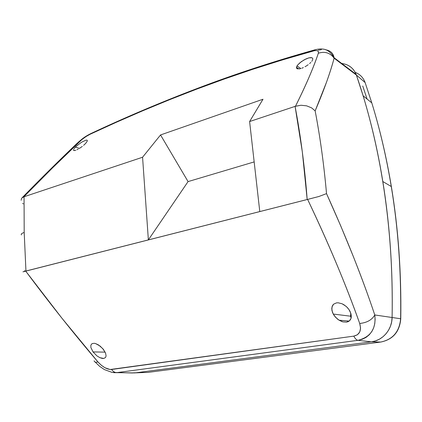 <?xml version="1.0" encoding="UTF-8"?>
<svg xmlns="http://www.w3.org/2000/svg" width="422" height="422" viewBox="0 0 422 422"><rect width="100%" height="100%" fill="white"/><g stroke="black" fill="none" stroke-linecap="round" stroke-linejoin="round"><path stroke-width="0.63" d="M350.603 316.205L351.099 318.109L350.603 316.205L333.253 314.058L350.603 316.205L350.74 313.034M339.219 320.293L335.822 317.55L333.253 314.058L331.882 310.249L332.003 306.778L333.607 304.183L336.461 302.885L338.228 302.801L342.078 303.782L345.85 306.145L347.512 307.733L348.936 309.516L350.83 313.303L351.299 316.922L350.983 318.51L349.31 320.947L348.023 321.712L346.494 322.134L342.959 321.902L339.219 320.293L337.447 319.043L334.403 315.867L333.253 314.058L332.388 312.148L331.75 308.435L332.631 305.338L333.607 304.183L336.461 302.885L338.228 302.801L342.078 303.782L344.014 304.811L346.641 306.847L348.936 309.516L350.06 311.41L351.246 315.165L350.983 318.51L350.307 319.865L349.31 320.947L346.494 322.134L342.959 321.902L341.082 321.258M93.04 351.916L105.141 352.138L93.04 351.916L90.883 347.522L90.867 345.143L92.022 343.65L94.185 343.292L95.541 343.566L98.542 344.964L102.841 348.699L105.563 353.124L106.059 355.714L105.875 356.754L105.416 357.576L103.733 358.447L102.24 358.42L99.85 357.666L96.912 355.873L93.04 351.916L90.883 347.522L90.867 345.143L92.022 343.65L94.185 343.292L95.541 343.566L100.061 346.035L103.443 349.437L105.563 353.124L106.059 355.714L105.875 356.754L105.416 357.576L103.733 358.447L99.85 357.666L96.912 355.873L93.04 351.916M297.019 65.943L300.854 68.549L297.019 65.943L296.571 66.882L297.747 64.93L297.019 65.943M296.434 67.678L296.571 66.882L296.619 68.306L296.434 67.678M297.12 68.733L296.619 68.306L297.921 68.95L297.12 68.733M298.998 68.939L300.295 68.702L298.998 68.939M301.772 68.243L303.371 67.583L301.772 68.243M305.016 66.75L306.652 65.779L305.016 66.75M308.202 64.703L306.652 65.779L308.202 64.703M310.819 62.43L309.611 63.574L310.819 62.43M312.148 60.8L311.774 61.322L312.148 60.8M75.464 147.062L79.452 148.37L75.464 147.062L74.631 147.995L76.466 146.081L75.464 147.062M74.019 148.829L74.631 147.995L74.019 148.829M73.576 150.058L73.665 149.525L73.602 150.195L74.214 150.548L73.76 150.406M74.916 150.485L75.844 150.211L74.916 150.485M76.957 149.741L78.218 149.098L76.957 149.741M79.563 148.296L80.95 147.378L79.563 148.296M82.316 146.376L80.95 147.378L82.316 146.376M85.307 143.76L83.603 145.332L85.761 143.29L87.349 140.959L87.154 140.178L85.977 140.151L81.515 142.256L76.466 146.081L81.515 142.256L85.977 140.151L87.154 140.178L87.349 140.959L85.761 143.29M21.649 198.198L21.132 200.271L21.649 198.198L23.832 196.821C43.371 176.802 61.96 158.398 79.584 141.597C82.928 138.511 86.431 136.069 90.086 134.27L90.962 133.516L90.086 134.27C124.743 118.012 160.207 102.989 196.478 89.211L197.913 88.209L196.478 89.211L224.209 79.056L252.731 69.308L282.255 59.961L314.411 50.687L316.674 50.566L318.098 51.152L318.446 51.7L318.357 53.235C315.867 60.552 312.749 68.591 308.999 77.358C305.248 86.13 300.738 95.762 295.469 106.249L295.083 106.381L302.305 151.741L307.179 199.516L259.783 211.57L249.608 121.547L295.083 106.381L249.608 121.547L262.99 99.239L160.539 134.945L142.567 157.237L148.37 239.896L25.948 271.024L24.196 232.496C21.733 233.26 20.81 234.078 21.422 234.948C20.81 234.078 21.733 233.26 24.196 232.496L24.059 196.747L142.567 157.237L23.832 196.821L52.428 167.998L81.995 139.487L86.12 136.501L90.086 134.27L116.298 122.29L142.673 110.807L169.354 99.787L196.478 89.211C232.638 75.411 271.488 62.678 313.029 51.004L315.556 49.643L313.029 51.004C317.175 49.986 318.953 50.73 318.357 53.235C324.893 51.167 330.146 52.824 334.118 58.199C332.372 64.777 329.825 72.811 326.475 82.301L315.15 110.87C320.171 137.192 323.964 164.775 326.528 193.624L340.675 225.754L353.393 256.681C362.065 278.742 369.197 298.169 374.773 314.96L375.126 319.417L374.757 323.743L373.644 327.847L371.808 331.56L369.234 334.81L366.027 337.41L362.213 339.288L357.972 340.317L116.662 372.652L113.666 372.684M131.316 372.874L134.85 372.927L371.349 341.841C382.659 340.575 392.059 329.661 392.107 317.444C393.858 227.722 380.196 143.707 356.374 75.026L355.071 72.109L353.309 69.525L351.13 67.341L348.598 65.605L351.13 67.341L353.309 69.525L355.071 72.109L356.374 75.026C362.334 92.239 367.636 110.311 372.273 129.243C376.904 148.18 380.776 167.861 383.883 188.291C386.985 208.726 389.237 229.753 390.645 251.37C392.043 272.997 392.529 295.02 392.107 317.444L391.642 321.917L390.44 326.222L388.535 330.226L385.998 333.797L382.902 336.825L379.346 339.219L375.453 340.907L371.349 341.841L134.85 372.927L116.662 372.652C114.763 372.584 113.064 371.529 111.572 369.487C107.246 369.609 102.71 367.098 97.962 361.955C95.747 362.535 94.465 362.155 94.111 360.81C94.465 362.155 95.747 362.535 97.962 361.955C74.008 333.897 49.917 303.613 25.695 271.098L61.928 318.204L97.962 361.955L101.269 365.215L104.93 367.741L110.126 369.514L353.784 336.128L357.392 334.778L359.755 331.977L360.567 328.058L359.708 323.479C352.987 304.573 345.307 284.776 336.672 264.103C328.026 243.42 318.341 221.856 307.622 199.416L22.946 271.842L25.948 271.024L24.196 232.496L24.059 196.747L22.54 197.401M111.951 372.399L132.07 372.974L147.869 372.399L380.713 342.052C392.782 339.515 399.423 331.75 400.631 318.752L400.631 318.752C401.327 272.538 398.21 228.46 391.278 186.519C398.21 228.46 401.327 272.538 400.631 318.752L374.773 314.96L400.631 318.752C399.423 331.75 392.782 339.515 380.713 342.052L371.349 341.841L357.972 340.317L371.349 341.841L380.713 342.052L147.869 372.399L131.537 372.911M356.374 75.026L334.118 58.199L356.374 75.026L356.136 74.383C353.283 67.742 348.255 64.091 341.05 63.442C348.525 64.139 353.631 68 356.374 75.026L365.114 82.554C363.284 77.601 359.982 74.203 355.213 72.373C359.982 74.203 363.284 77.601 365.114 82.554L356.374 75.026L363.126 95.82C371.318 122.633 377.88 151.208 382.828 181.539C389.817 224.583 392.914 269.885 392.107 317.444C392.059 329.661 382.659 340.575 371.349 341.841L134.85 372.927L371.349 341.841L375.453 340.907L379.346 339.219L382.902 336.825L385.998 333.797L388.535 330.226L390.44 326.222L391.642 321.917L392.107 317.444C392.55 293.775 391.985 270.555 390.403 247.788C388.815 225.031 386.288 202.95 382.828 181.539L391.278 186.519L382.828 181.539C379.721 162.386 375.949 143.913 371.502 126.109C367.045 108.312 362.002 91.284 356.374 75.026M331.223 52.244L332.652 53.921L334.055 57.698C333.311 53.246 330.426 50.587 325.399 49.712M318.214 50.144L321.437 49.627M312.444 60.299L312.844 58.674L312.022 57.735L312.844 58.674L312.444 60.299M311.188 57.577L308.846 57.877L304.331 59.755L299.921 62.762L297.747 64.93L301.287 61.691L305.897 58.964L308.846 57.877L312.022 57.735M160.539 134.945L262.99 99.239L249.608 121.547L259.783 211.57L148.37 239.896L188.07 181.592L160.539 134.945L142.567 157.237L148.37 239.896L188.07 181.592L160.539 134.945M254.171 161.911L188.07 181.592L254.171 161.911M23.263 203.916L22.693 203.298M79.584 141.597L77.416 143.037L79.584 141.597M24.381 271.003L24.945 270.76M315.15 110.87C323.917 90.345 330.241 72.79 334.118 58.199C330.146 52.824 324.893 51.167 318.357 53.235C313.499 67.742 305.871 85.413 295.469 106.249L300.991 105.247L306.646 105.848L311.557 107.837L315.15 110.87L311.557 107.837L306.646 105.848L300.991 105.247L295.083 106.381C300.67 135.821 304.705 166.869 307.179 199.516L318.853 196.51L326.528 193.624C323.964 164.775 320.171 137.192 315.15 110.87M353.784 336.128L111.572 369.487C113.064 371.529 114.763 372.584 116.662 372.652L357.972 340.317C356.558 340.106 355.166 338.708 353.784 336.128C355.166 338.708 356.558 340.106 357.972 340.317C370.722 337.062 376.318 328.611 374.773 314.96C372.03 319.865 367.008 322.703 359.708 323.479C361.654 330.526 359.681 334.746 353.784 336.128M326.528 193.624L318.853 196.51L307.622 199.416C328.97 244.296 346.335 285.652 359.708 323.479C367.008 322.703 372.03 319.865 374.773 314.96C362.329 277.671 346.246 237.227 326.528 193.624M391.458 187.178L391.278 186.519C386.373 156.963 379.879 129.085 371.787 102.884L365.114 82.554L371.793 102.894C379.879 129.09 386.373 156.968 391.278 186.519L391.458 187.178M145.732 372.484L147.869 372.399M367.077 99.038L362.735 86.025L367.077 99.038M342.717 63.616L341.746 63.495M363.126 95.82L371.787 102.884C379.911 129.111 386.436 157.01 391.358 186.571C398.315 228.524 401.454 272.591 400.768 318.779C399.645 331.729 393.024 339.478 380.908 342.026L380.887 342.031M365.431 83.456L365.114 82.554M349.163 321.063L339.088 320.214M104.002 358.394L102.24 358.42M299.024 68.934L296.476 67.235M74.678 150.527L73.602 150.195M356.136 74.383L334.05 57.672C330.743 52.043 326.818 49.168 322.276 49.047C320.367 48.788 317.808 49.073 314.596 49.901C273.155 61.57 234.126 74.393 197.507 88.362C160.824 102.33 125.255 117.411 90.788 133.6C85.539 136.285 84.189 137.498 82.628 138.595L78.054 142.414M22.266 197.591C41.551 177.862 59.956 159.658 77.463 142.979M95.182 362.06L99.608 366.312L104.329 369.551L112.194 372.452"/></g></svg>
